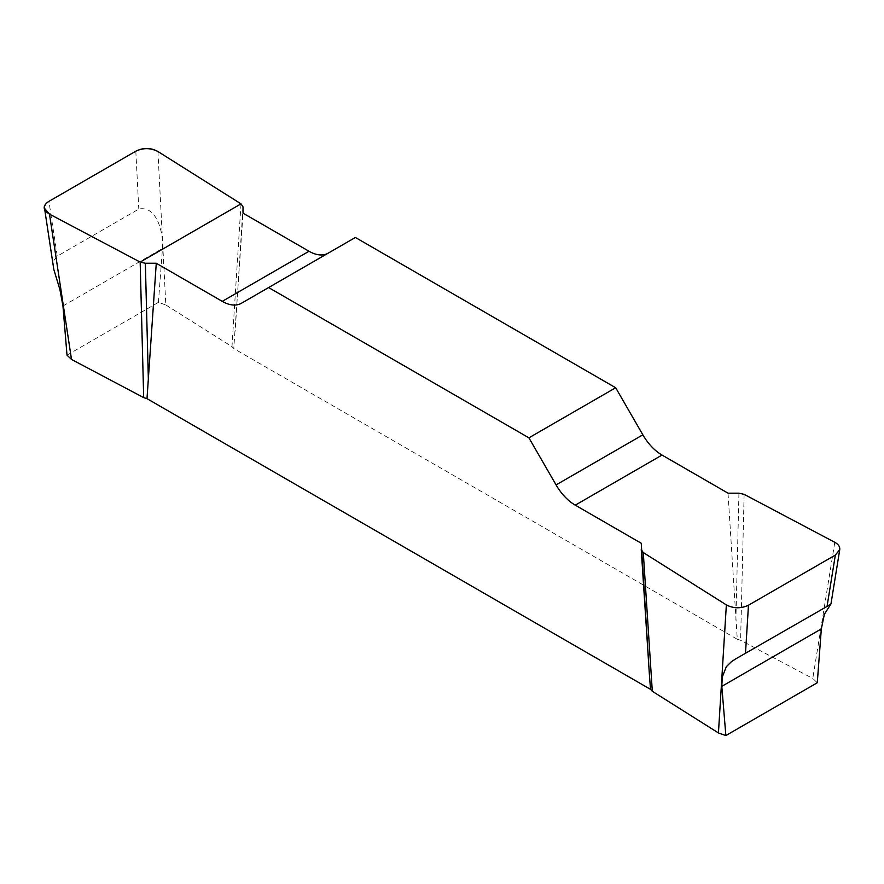 <?xml version="1.0" encoding="UTF-8"?>
<svg xmlns="http://www.w3.org/2000/svg" width="884" height="884" viewBox="0 0 884 884"><rect width="100%" height="100%" fill="white"/><g stroke="black" fill="none" stroke-linecap="round" stroke-linejoin="round"><path stroke-width="0.66" stroke-dasharray="4.42 3.31" d="M834.794 542.301L812.783 678.481L817.28 682.757M67.007 355.147L158.424 302.372L165.838 304.969L157.927 151.518M241.012 203.861L231.984 346.638L165.838 304.969M231.984 346.638L233.763 348.561L243.023 213.166M728.018 493.173L737.278 639.265L233.763 348.561M737.278 639.265L740.604 640.292L812.783 678.481M158.424 302.372L162.468 248.514C163.717 235.343 157.761 205.044 138.799 209.088L57.239 256.172L48.94 201.353M53.604 268.172L54.001 260.183L57.239 256.172M355.379 237.465L328.196 253.155A38.344 22.133 60 0 1 328.108 253.211M649.11 670.249L641.254 543.262M328.196 253.155L241.431 303.256M243.023 206.856L235.166 331.08M738.936 493.173L735.875 620.159M744.118 494.333L740.604 640.292M135.816 151.197L138.799 209.088M62.952 305.974L162.468 248.514M830.971 603.882L735.996 658.724"/><path stroke-width="1.33" d="M839.667 550.135L830.971 603.882L824.385 614.225L821.335 628.9L817.28 682.757L725.863 735.543L718.438 732.946L726.361 604.91C733.609 608.612 740.98 608.711 748.472 605.22L835.347 555.064L839.745 549.671C840.076 546.776 838.43 544.323 834.794 542.301L744.118 494.333L738.936 493.173L728.018 493.173L662.028 455.061A38.344 22.133 60 0 1 642.856 434.829L615.673 387.744L355.379 237.465L268.614 287.554L528.908 437.834L556.091 484.918A38.344 22.133 -120 0 0 575.263 505.162L641.254 543.262L649.298 673.221L641.276 549.892M641.254 549.561L643.276 552.555L652.304 691.266L718.438 732.946M652.304 691.266L650.514 689.354L146.998 398.651L143.683 397.623L71.505 359.434L67.007 355.147L62.952 305.974L59.891 289.521L53.825 269.51L44.609 208.823M725.863 735.543L721.808 686.36L722.261 677.1L726.305 666.724L731.399 661.696L735.996 658.724L827.037 606.435L835.347 555.064M830.971 603.882L827.037 606.435M328.108 253.211A38.344 22.133 60 0 1 309.024 251.266L243.023 213.166L243.023 206.856L241.012 203.861L157.927 151.518C150.667 147.816 143.307 147.705 135.816 151.197L48.94 201.353C45.692 203.309 44.222 205.641 44.531 208.337L49.493 214.116L140.169 262.095L145.352 263.255L156.269 263.255L222.26 301.356A38.344 22.133 -120 0 0 241.431 303.256L268.614 287.554M650.514 689.354L649.298 673.21M156.269 263.255L146.998 398.651M615.673 387.744L528.908 437.834M643.276 552.555L726.361 604.91M145.352 263.255L148.401 381.17M140.169 262.095L143.683 397.623M49.482 214.116C42.598 209.928 42.443 205.674 48.996 201.32L135.76 151.23C143.285 147.44 150.678 147.54 157.916 151.507L241.012 203.861L140.169 262.095L49.482 214.116L71.505 359.434M748.472 605.22L745.477 653.53M222.26 301.356L309.024 251.266M556.091 484.918L642.856 434.829M662.028 455.061L575.263 505.162M821.335 628.9L721.808 686.36"/></g></svg>
